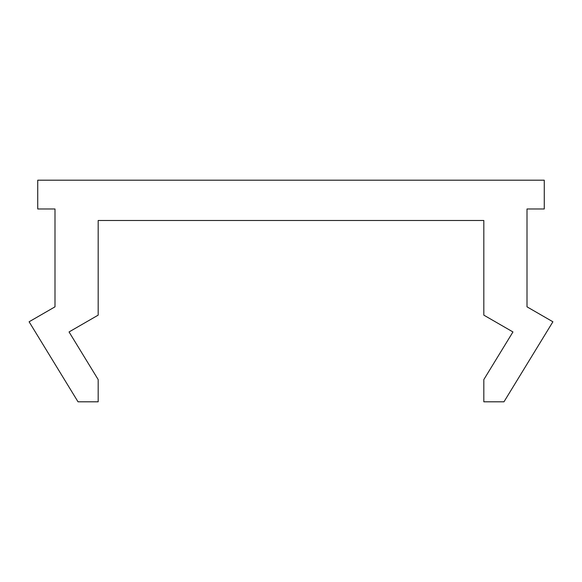 <?xml version="1.0" encoding="UTF-8"?>
<svg xmlns="http://www.w3.org/2000/svg" width="582" height="582" viewBox="0 0 582 582"><rect width="100%" height="100%" fill="white"/><g stroke="black" fill="none" stroke-linecap="round" stroke-linejoin="round"><path stroke-width="0.87" d="M37.735 180.194L37.735 208.974L54.999 208.974L54.999 306.83L29.1 321.781L78.024 401.806L98.176 401.806L98.176 379.58L69.047 331.951L98.176 315.138L98.176 220.491L483.824 220.491L483.824 315.138L512.953 331.951L483.824 379.58L483.824 401.806L503.976 401.806L552.9 321.781L527.001 306.83L527.001 208.974L544.265 208.974L544.265 180.194L37.735 180.194"/></g></svg>
